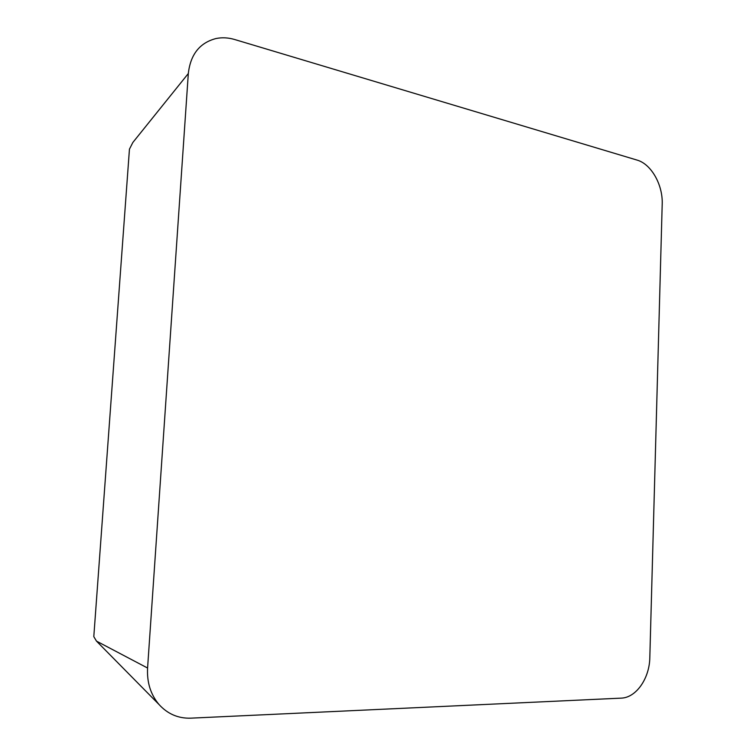 <?xml version="1.0" encoding="UTF-8"?>
<svg xmlns="http://www.w3.org/2000/svg" width="756" height="756" viewBox="0 0 756 756"><rect width="100%" height="100%" fill="white"/><g stroke="black" fill="none" stroke-linecap="round" stroke-linejoin="round"><path stroke-width="1.13" d="M147.581 668.03L96.494 641.126L93.801 636.637L129.446 149.168L132.839 142.487L188.32 73.521L147.581 668.03C146.825 682.385 150.633 694.537 158.996 704.488C167.643 713.985 178.236 718.55 190.767 718.162L621.101 698.138C636.155 697.816 649.565 678.378 649.82 657.493L662.199 204.177C663.012 184.88 651.256 163.995 637.015 160.074L234.691 39.52C228.303 37.63 222.075 37.299 215.999 38.537C199.716 42.78 190.493 54.441 188.32 73.521M96.494 641.126L158.996 704.488"/></g></svg>
